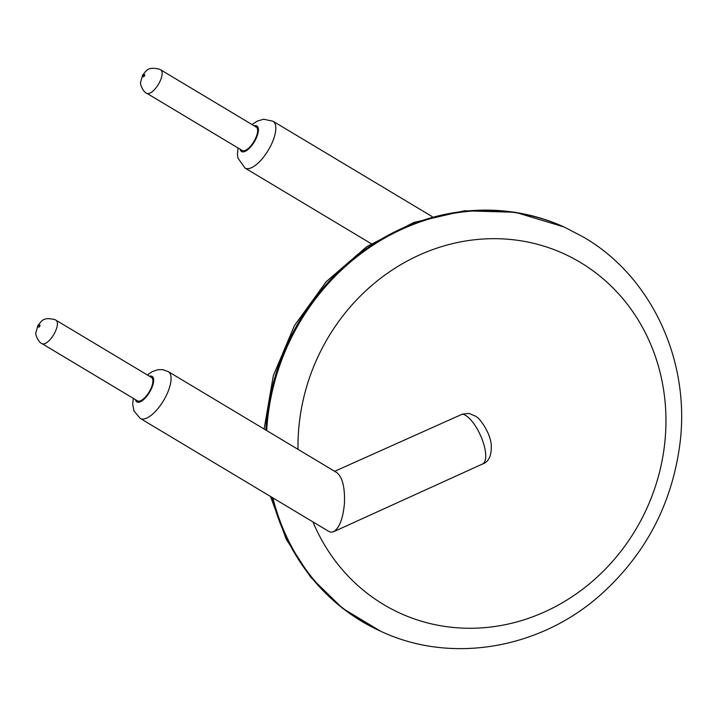 <?xml version="1.0" encoding="UTF-8"?>
<svg xmlns="http://www.w3.org/2000/svg" width="717" height="717" viewBox="0 0 717 717"><rect width="100%" height="100%" fill="white"/><g stroke="black" fill="none" stroke-linecap="round" stroke-linejoin="round"><path stroke-width="1.08" d="M334.66 471.311L462.447 414.103L469.115 413.413L475.389 416.138C479.207 417.393 489.908 431.768 491.217 444.316C491.835 455.286 488.913 461.856 482.46 464.033L333.522 531.754C339.365 528.097 342.995 518.732 344.42 503.657C345.056 487.632 342.538 477.298 336.873 472.637L168.289 371.612A27.273 10.836 120.9 0 1 163.557 400.579A27.273 10.836 120.9 0 1 140.245 418.405L328.96 531.494L330.851 532.184L333.522 531.754M151.305 377.348A13.641 5.413 120.9 0 1 151.52 377.465A13.641 5.413 120.9 0 1 149.154 391.939A13.641 5.413 120.9 0 1 137.494 400.857L41.998 343.631A13.641 5.413 120.9 0 0 53.658 334.714A13.641 5.413 120.9 0 0 56.025 320.23L151.52 377.465M256.032 126.972A13.641 5.413 120.9 0 1 256.256 127.088A13.641 5.413 120.9 0 1 253.89 141.572A13.641 5.413 120.9 0 1 242.229 150.489L146.734 93.255A13.641 5.413 120.9 0 0 158.394 84.346A13.641 5.413 120.9 0 0 160.76 69.863L256.256 127.088M271.976 497.347A221.956 203.485 -65.6 0 0 380.476 631.148L381.363 631.552A221.956 203.485 -65.6 0 1 272.899 497.903M266.706 430.585A221.956 203.485 -65.6 0 1 564.817 227.325L584.023 237.399C651.699 276.87 690.534 360.902 679.949 443.689C671.901 504.777 644.95 555.594 599.08 596.141C538.306 649.387 450.491 663.861 381.363 631.552M265.828 430.066A221.956 203.485 -65.6 0 1 563.929 226.922L564.817 227.325M298.021 449.353A197.507 181.069 -65.6 0 1 391.93 270.201A197.507 181.069 -65.6 0 1 580.349 262.404A197.507 181.069 -65.6 0 1 601.384 573.098A197.507 181.069 -65.6 0 1 312.944 521.895M432.226 216.642L273.025 121.236A27.273 10.836 120.9 0 1 269.431 148.231A27.273 10.836 120.9 0 1 246.729 168.629A27.273 10.836 120.9 0 1 244.981 168.029L237.919 158.072L237.435 154.173L238.062 147.989M462.447 414.103A27.273 10.074 65.5 0 1 481.654 438.105A27.273 10.074 65.5 0 1 482.46 464.033M149.495 376.246A14.878 5.906 120.9 0 1 151.206 376.067A14.878 5.906 120.9 0 1 148.607 393.723A14.878 5.906 120.9 0 1 135.468 399.647M254.23 125.878A14.878 5.906 120.9 0 1 256.283 138.058A14.878 5.906 120.9 0 1 242.543 151.879A14.878 5.906 120.9 0 1 240.204 149.27M55.809 320.114A13.641 5.413 120.9 0 1 56.025 320.23L54.752 319.567C42.321 316.771 41.998 321.207 37.965 325.294L35.85 332.76C34.954 333.988 38.539 342.681 41.998 343.631M160.536 69.746A13.641 5.413 120.9 0 1 160.76 69.863L159.488 69.191C147.057 66.394 146.725 70.831 142.692 74.926L140.586 82.383C139.681 83.611 143.275 92.305 146.734 93.255M39.874 325.007A1.237 0.493 120.9 0 1 39.336 326.8A1.237 0.493 120.9 0 1 38.557 326.441A1.237 0.493 120.9 0 1 39.874 325.007M144.601 74.64A1.237 0.493 120.9 0 1 144.063 76.423A1.237 0.493 120.9 0 1 143.283 76.074A1.237 0.493 120.9 0 1 144.601 74.64M380.476 631.148L342.592 608.33L310.721 577.248L286.316 539.363L270.488 496.451M264.116 429.044L273.311 375.708L294.436 325.59L326.235 281.673L366.817 246.594L413.781 222.476L464.329 210.789L515.415 212.286L563.929 226.922M371.227 243.69L244.981 168.029M168.289 371.612L162.66 369.64L158.054 369.685L152.345 371.576L147.352 374.964M133.335 398.356L132.699 404.352L133.998 411.02L140.245 418.405M252.088 124.588L257.062 121.209L263.551 119.21L273.025 121.236"/></g></svg>
